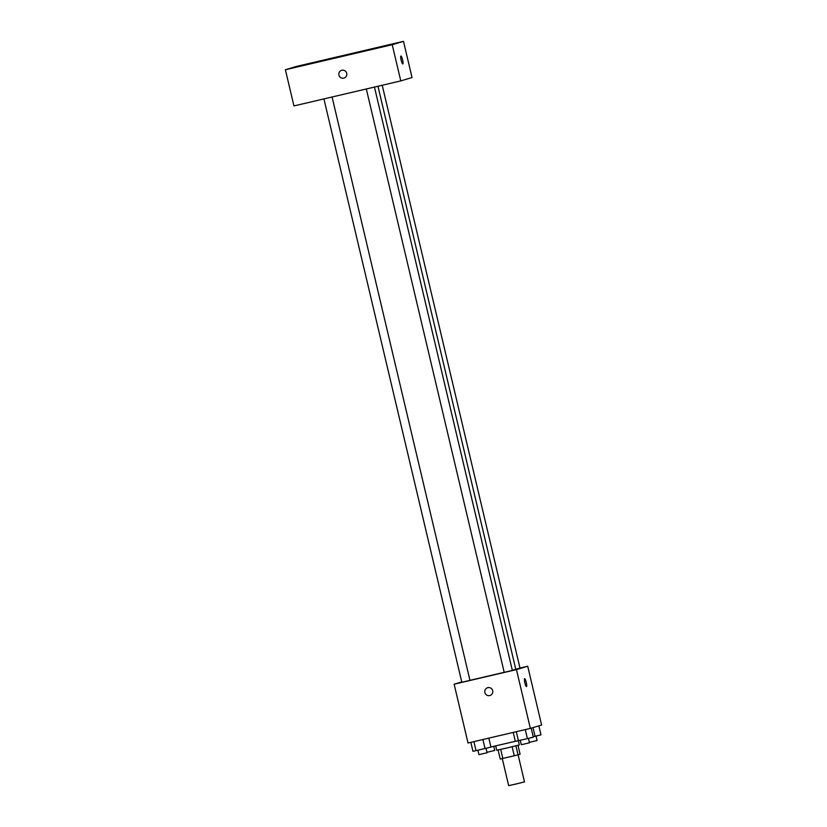 <?xml version="1.0" encoding="UTF-8"?>
<svg xmlns="http://www.w3.org/2000/svg" width="827" height="827" viewBox="0 0 827 827"><rect width="100%" height="100%" fill="white"/><g stroke="black" fill="none" stroke-linecap="round" stroke-linejoin="round"><path stroke-width="1.24" d="M502.268 758.586L508.667 785.65L516.606 783.862L524.494 781.908L518.105 754.844M517.991 745.303L520.1 754.245L514.27 755.785L500.232 759.031L498.102 750.006M500.717 749.417L502.847 758.462M512.13 746.74L514.27 755.785M518.353 740.734L519.335 744.92L506.021 748.197L496.717 750.265L495.693 745.923M515.903 745.82L518.043 754.865M490.928 746.998L515.314 741.302M519.987 668.051L527.709 666.242L541.613 725.041L530.355 728.401L468.03 743.008L454.137 684.208L461.745 681.934M527.709 666.242L516.451 669.601L530.355 728.401M516.451 669.601L454.137 684.208M489.935 695.507A4.063 4.001 73.4 0 1 484.87 692.519A4.063 4.001 73.4 0 1 487.599 687.713A4.063 4.001 73.4 0 1 492.603 690.462A4.063 4.001 73.4 0 1 489.935 695.507A4.063 4.001 73.4 0 1 484.87 692.519A4.063 4.001 73.4 0 1 487.599 687.713M469.963 680.332L504.201 672.32M512.327 670.304L515.8 669.343L377.96 86.246M515.769 669.198L520.007 668.154L382.219 85.253M504.274 672.341L512.358 670.439L374.455 87.073M461.9 682.275L469.974 680.373L332.072 96.997M526.489 686.575A4.063 0.734 -103.2 0 1 526.489 686.586A4.063 0.734 -103.2 0 1 524.845 682.792A4.063 0.734 -103.2 0 1 524.628 678.657A4.063 0.734 -103.2 0 1 526.261 682.43A4.063 0.734 -103.2 0 1 526.489 686.575A4.063 0.734 -103.2 0 1 526.479 686.586A4.063 0.734 -103.2 0 0 526.261 682.44A4.063 0.734 -103.2 0 0 524.628 678.667M400.785 80.901L293.947 105.928L285.387 69.747L296.645 66.387L403.483 41.35L392.225 44.71L400.785 80.901L412.032 77.531L403.483 41.35M402.801 63.948A4.063 0.734 -103.2 0 1 402.79 63.958A4.063 0.734 -103.2 0 1 401.147 60.164A4.063 0.734 -103.2 0 1 400.94 56.029A4.063 0.734 -103.2 0 1 402.573 59.802A4.063 0.734 -103.2 0 1 402.801 63.948A4.063 0.734 -103.2 0 1 402.79 63.958A4.063 0.734 -103.2 0 0 402.573 59.813A4.063 0.734 -103.2 0 0 400.93 56.04M392.225 44.71L285.387 69.747M341.882 70.233A4.063 4.001 73.4 0 1 346.689 73.158A4.063 4.001 73.4 0 1 343.98 78.089A4.063 4.001 73.4 0 1 338.987 75.34A4.063 4.001 73.4 0 1 341.882 70.233M391.45 44.224L385.465 45.702L391.45 44.224M306.879 64.041L300.894 65.519L306.879 64.041M299.229 66.336L293.234 67.804L299.229 66.336M383.8 46.519L377.815 47.987L383.8 46.519M343.98 78.089A4.063 4.001 73.4 0 1 338.987 75.34A4.063 4.001 73.4 0 1 341.654 70.295M486.979 752.301L494.742 750.451L493.771 746.367M538.842 725.868L540.972 734.852L533.229 736.764M533.001 727.615L535.069 736.33M529.363 742.377L537.116 740.527L536.061 736.082M488.829 738.139L490.938 747.07L476.042 750.658L472.951 751.288L470.832 742.346M482.906 739.524L485.035 748.549M473.902 741.633L476.042 750.658M479.009 754.637L487.082 752.735L486.038 748.301M531.192 728.153L533.312 737.146L527.409 738.614L515.324 741.354L513.216 732.422M525.279 729.59L527.409 738.614M516.286 731.699L518.415 740.723M521.382 744.713L529.466 742.811L528.412 738.366M366.309 88.975L504.212 672.361M323.926 98.909L461.838 682.296M477.892 750.223L478.947 754.669M520.266 740.289L521.32 744.734"/></g></svg>
